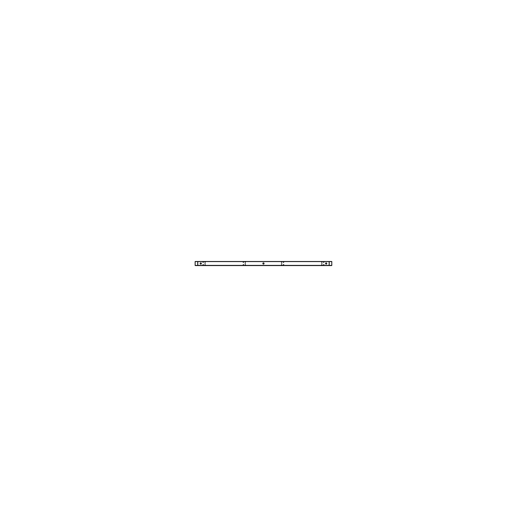 <?xml version="1.0" encoding="UTF-8"?>
<svg xmlns="http://www.w3.org/2000/svg" width="527" height="527" viewBox="0 0 527 527"><rect width="100%" height="100%" fill="white"/><g stroke="black" fill="none" stroke-linecap="round" stroke-linejoin="round"><path stroke-width="0.79" d="M262.861 263.454A0.606 0.606 0 0 1 263.48 262.887A0.606 0.606 0 0 1 264.067 263.493A0.606 0.606 0 0 0 263.48 262.887A0.606 0.606 0 0 0 262.861 263.454A0.606 0.606 0 0 0 263.46 264.099A0.606 0.606 0 0 0 264.067 263.454M323.756 264.547L323.756 264.89L323.756 264.547M323.756 262.097L323.756 262.439L323.756 262.097M283.566 262.097L283.566 262.439M283.566 264.547L283.566 264.89M243.362 264.547L243.375 264.89L243.362 264.547M243.362 262.097L243.375 262.439L243.362 262.097M203.165 264.547L203.165 264.89L203.165 264.547M203.165 262.097L203.165 262.439L203.165 262.097M331.786 265.397L195.142 265.397M197.763 265.483L197.763 261.504M331.786 261.59L195.142 261.59L331.786 261.576M195.142 261.504L331.786 261.504L331.786 265.483L195.142 265.483L195.142 261.504M329.144 261.504L329.144 265.483L329.158 261.504M329.204 265.483L329.204 261.504M197.777 265.483L197.777 261.504M197.717 265.483L197.717 261.504M203.178 262.097L203.178 262.439L203.178 262.097M203.178 264.547L203.178 264.89L203.178 264.547M323.769 262.097L323.769 262.439L323.769 262.097M323.769 264.547L323.769 264.89L323.769 264.547M243.349 262.439L243.349 262.097L243.349 262.439M243.349 264.89L243.349 264.547L243.349 264.89M283.579 262.097L283.579 262.439M283.579 264.547L283.579 264.89M205.247 262.255L204.904 262.255M204.904 262.281L205.247 262.281M205.247 264.706L204.904 264.706L205.247 264.732M322.023 262.255L321.681 262.255M321.681 262.281L322.023 262.281M322.023 264.706L321.681 264.706L322.023 264.732M205.247 263.48L204.904 263.48M204.904 263.507L205.247 263.507M322.023 263.48L321.681 263.48M321.681 263.507L322.023 263.507M245.444 262.255L245.095 262.255M245.095 262.281L245.444 262.281M245.444 264.706L245.095 264.706L245.444 264.732M245.444 263.48L245.095 263.48M245.095 263.507L245.444 263.507M281.826 262.255L281.484 262.255M281.484 262.281L281.826 262.281M281.826 263.48L281.484 263.48M281.484 263.507L281.826 263.507M281.826 264.706L281.484 264.706L281.826 264.732M262.861 263.533A0.606 0.606 0 0 1 263.46 262.887A0.606 0.606 0 0 1 264.067 263.533M200.161 263.533A0.606 0.606 0 0 1 200.761 262.887A0.606 0.606 0 0 1 201.367 263.533M201.367 263.454A0.606 0.606 0 0 1 200.761 264.099A0.606 0.606 0 0 1 200.161 263.454M325.561 263.533A0.606 0.606 0 0 1 326.16 262.887A0.606 0.606 0 0 1 326.766 263.533M326.766 263.454A0.606 0.606 0 0 1 326.16 264.099A0.606 0.606 0 0 1 325.561 263.454M323.578 264.897L323.94 264.541L323.578 264.897M323.578 262.446L323.94 262.09L323.578 262.446M283.381 262.446L283.743 262.09L283.381 262.446M283.381 264.897L283.743 264.541L283.381 264.897M243.184 264.897L243.54 264.541L243.184 264.897M243.184 262.446L243.54 262.09L243.184 262.446M202.987 264.897L203.35 264.541L202.987 264.897M202.987 262.446L203.35 262.09L202.987 262.446M195.365 265.562L331.562 265.562"/></g></svg>
